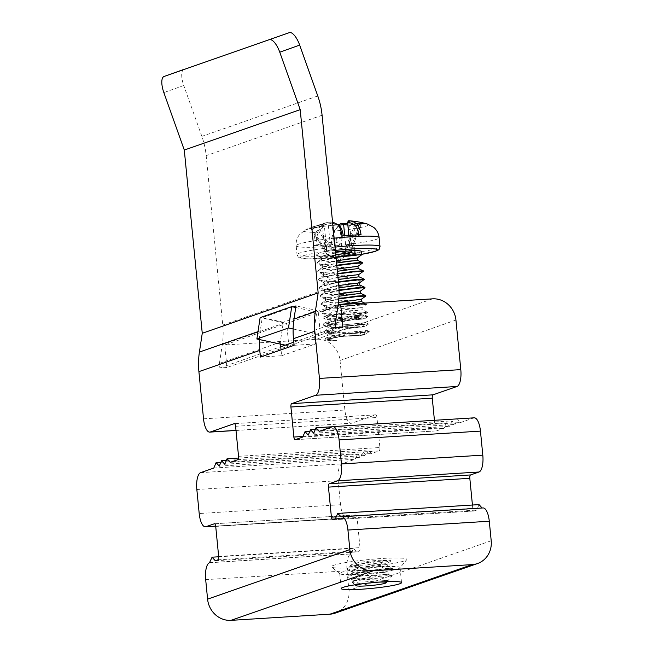 <?xml version="1.0" encoding="UTF-8"?>
<svg xmlns="http://www.w3.org/2000/svg" width="653" height="653" viewBox="0 0 653 653"><rect width="100%" height="100%" fill="white"/><g stroke="black" fill="none" stroke-linecap="round" stroke-linejoin="round"><path stroke-width="0.49" stroke-dasharray="3.27 2.45" d="M183.917 69.389A15.158 5.583 -109.6 0 0 183.754 85.494L163.846 92.595M322.084 115.246L206.168 155.643A75.781 70.459 70.8 0 0 201.859 136.355L183.754 85.494M238.541 456.325L379.891 447.525L376.944 417.487A3.028 1.077 86.4 0 0 375.704 414.826A3.028 1.077 86.4 0 0 375.597 414.851L351.624 423.201A15.158 5.395 -93.6 0 1 351.094 423.307A15.158 5.395 -93.6 0 1 344.882 410.019L340.025 360.456A22.733 21.141 70.8 0 0 316.615 339.25L224.73 344.972L226.942 367.5L288.855 345.919L286.643 323.39L224.73 344.972M379.891 447.525A3.028 1.077 86.4 0 1 379.132 450.897L371.59 453.525L368.406 449.974L366.113 455.435L362.929 451.884L360.636 457.337L357.452 453.786L355.159 459.247L341.984 463.842A15.158 5.395 -93.6 0 0 338.189 480.698L340.548 504.728A15.158 5.395 -93.6 0 0 346.759 518.017A15.158 5.395 -93.6 0 0 347.29 517.911L355.722 514.972A3.028 1.077 86.4 0 1 355.828 514.948A3.028 1.077 86.4 0 1 357.069 517.609L360.015 547.647A3.028 1.077 86.4 0 1 359.256 551.018L356.62 551.94L353.436 548.381L350.824 553.956A15.158 5.395 -93.6 0 0 347.029 570.812L348.939 590.336A22.733 21.141 70.8 0 1 335.226 613.126M483.073 507.944A15.158 5.395 -93.6 0 0 482.543 508.05L482.085 508.001M479.041 504.614L476.747 510.066L474.111 510.989A3.028 1.077 86.4 0 1 474.005 511.013A3.028 1.077 86.4 0 1 472.764 508.352L472.437 505.022M474.241 417.822A15.158 5.395 -93.6 0 0 473.711 417.936L460.536 422.524L457.353 418.973L455.059 424.434L451.884 420.883L449.582 426.344L446.407 422.785L444.113 428.246L436.563 430.882A3.028 1.077 86.4 0 1 436.457 430.898A3.028 1.077 86.4 0 1 435.216 428.246L434.433 420.303M206.168 155.643L222.779 325.039A75.781 70.459 70.8 0 1 222.281 344.629L219.432 363.394L219.873 367.941L226.942 367.5M219.873 367.941L280.733 346.727M295.744 307.506L318.256 312.371L320.468 334.907L288.855 345.919L285.271 345.143M293.124 328.99L320.468 334.907L342.858 327.096M293.826 342.164L335.789 327.537M219.432 363.394L280.284 342.188L280.472 344.107M260.408 357.06L281.614 355.738L281.035 349.869M259.437 339.56A75.781 70.459 -109.2 0 1 260.261 330.842L262.261 317.66L283.304 322.207A75.781 70.459 -109.2 0 1 283.133 323.415L280.284 342.188M281.614 355.738L315.334 343.992L314.003 330.434L316.852 311.669A75.781 70.459 70.8 0 0 317.023 310.461L295.98 305.906M315.334 343.992L294.128 345.306M314.003 330.434L335.34 322.998M317.023 310.461L283.304 322.207M293.058 306.926L262.261 317.66M302.755 437.053L444.113 428.246M309.857 431.29L446.407 422.785M308.232 435.143L449.582 426.344M315.326 429.388L451.884 420.883M313.709 433.233L455.059 424.434M332.287 426.76L457.353 418.973M319.186 431.331L460.536 422.524M335.397 518.874L476.747 510.066M340.874 516.964L482.224 508.165M209.793 562.649L351.143 553.842M218.69 556.78L353.436 548.381M215.27 560.739L356.62 551.94M213.809 468.054L355.159 459.247M220.902 462.291L357.452 453.786M219.286 466.144L360.636 457.337M226.379 460.381L362.929 451.884M224.763 464.234L366.113 455.435M238.525 458.063L368.406 449.974M230.231 462.324L371.59 453.525M399.954 567.89A30.316 2.816 174.4 0 1 359.354 574.248A30.316 2.816 -5.6 0 1 339.878 573.783A30.316 2.816 -5.6 0 1 339.723 573.53A30.316 2.816 -5.6 0 1 380.43 566.902A30.316 2.816 174.4 0 1 400.06 567.612A30.316 2.816 174.4 0 1 399.954 567.89L406.729 559.711A37.89 3.518 -5.6 0 1 355.983 567.653A37.89 3.518 -5.6 0 1 331.642 567.073A37.89 3.518 -5.6 0 1 382.323 558.47A37.89 3.518 -5.6 0 1 406.729 559.711M390.821 561.066L387.107 563.694L380.666 564.2L383.474 560.731L359.525 564.306L350.204 566.747L346.89 568.959L347.771 569.783L368.79 570.942L391.074 569.073L392.51 568.265L365.737 570.649L352.302 570.314L346.849 568.575L347.518 567.62L364.823 562.91L387.196 560.029A22.733 2.106 -5.6 0 1 390.323 560.258L390.821 561.066L365.386 565.057C382.846 564.984 395.196 562.6 380.666 564.2L362.007 567.302L354.652 569.392L352.049 571.277L352.889 572.077L372.496 573.187L387.923 571.946L370.243 574.101L357.82 576.852L352.857 579.554L353.665 580.321L370.202 581.537L387.498 580.435L362.578 579.333A22.733 2.106 174.4 0 0 368.978 578.844L353.926 578.656L347.657 576.836L348.343 575.873L363.044 571.628L384.242 568.616L380.887 566.461L387.335 565.939L369.476 567.261L356.791 566.959L351.469 565.269L352.538 564.102L351.428 564.796L355.665 565.457L365.386 565.057M387.196 560.029C382.332 559.964 375.214 560.462 365.835 561.531C357.518 562.674 353.085 563.531 352.538 564.102M383.474 560.731L390.323 560.258M391.033 568.681C394.232 567.996 391.971 567.971 384.242 568.616M392.543 568.649L385.874 568.845L369.908 570.836L354.065 574.052L347.698 577.219L348.539 578.019L362.578 579.333M380.666 564.2L380.887 566.461L364.611 569.041L352.93 572.624L352.285 573.538L357.624 575.22L370.398 575.513L388.143 574.199L372.749 575.97L353.746 580.884L353.085 581.815L362.276 583.741C373.443 583.096 381.85 581.994 387.498 580.435M368.978 578.844C379.63 578.134 386.903 577.317 390.78 576.395C400.346 573.93 359.297 577.595 353.11 581.374L352.432 582.623L362.276 583.741M392.51 568.698L387.923 571.946L388.143 574.199L391.784 575.815L390.78 576.395M363.435 583.635A15.158 1.404 -5.6 0 1 378.764 582.133M338.001 305.49L286.643 323.39L260.123 317.652M340.376 336.23L358.35 335.454L365.027 334.556L358.203 335.348C374.585 333.569 358.644 336.483 340.376 336.23L329.145 335.038L328.965 333.405L348.424 328.483L364.676 326.737L348.18 328.263L327.7 327.21L327.569 325.561L347.69 320.533L364.545 318.844L342.547 320.59L326.296 319.407L326.133 317.742L337.56 314.24C349.396 312.738 357.885 312.061 363.035 312.216A22.733 2.106 -5.6 0 1 366.096 312.444L366.521 313.236L351.869 316.223L364.17 314.901L346.237 316.721L326.533 321.717L326.639 323.382L347.861 324.427L365.623 322.655L347.567 324.484L326.639 329.651L326.778 331.332L340.515 332.565L359.444 331.618L367.035 330.483L348.678 332.246L326.729 337.634L326.924 339.291L336.687 340.482L328.663 340.074L330.451 338.809C334.516 337.25 351.012 335.544 355.55 335.487L358.203 335.348A18.186 1.69 174.4 0 0 353.387 335.569C341.103 336.042 321.325 339.274 325.137 340.425L325.031 338.834L348.661 333.21L369.239 331.471L360.97 332.908L339.748 334.181L324.5 332.973L324.329 331.283L348.261 325.676L368.504 323.953L347.91 326.369L323.733 325.439L323.61 323.798L347.216 318.191L367.753 316.46L347.445 318.827L322.925 317.897C325.806 318.672 342.417 317.717 351.869 316.223M337.56 314.24C327.071 315.603 322.19 316.819 322.925 317.897M365.745 296.119L342.196 298.331L321.031 297.172L320.158 296.348L321.537 294.976L339.054 290.512M339.046 290.128L321.496 294.593L320.117 295.972L325.537 297.711L338.915 298.046L365.778 295.67M364.97 287.842L341.16 290.087L320.19 288.895L319.35 288.095L320.729 286.716L338.458 282.218M338.417 281.843L320.688 286.332L319.309 287.712L324.419 289.418L337.111 289.801L364.97 287.402M358.064 282.839L361.778 280.096L364.162 279.574M361.778 280.096L339.282 281.859L319.399 280.643L318.542 279.835L319.913 278.456L337.65 273.958M337.609 273.574L319.88 278.072L318.501 279.451L323.921 281.19L337.291 281.525L364.154 279.141M363.346 271.322L339.527 273.566L318.574 272.374L317.725 271.575L319.105 270.195L336.834 265.698M336.801 265.314L319.072 269.811L317.693 271.191L323.137 272.93L336.491 273.272L363.354 270.881M338.442 302.453L329.471 304.771L326.133 306.943L326.965 307.726L346.547 308.853L361.999 307.604L344.294 309.759L331.92 312.501L326.941 315.219L327.741 315.97L342.458 317.219L341.519 314.926L322.615 313.677L321.774 312.877L323.153 311.497C332.05 306.616 376.569 302.494 365.158 304.731L342.882 306.6L321.847 305.441L320.966 304.608L322.345 303.237L338.809 298.96M338.842 298.576L322.304 302.853L320.933 304.241L326.345 305.971L339.854 306.306L365.117 304.339L366.586 303.931L364.709 303.074M341.519 314.926C357.607 314.55 372.406 312.33 366.096 312.444L367.435 312.558M363.035 312.216L367.402 312.191L360.823 313.293L344.784 314.444L328.614 314.371L321.741 312.501L323.121 311.114C332.116 306.216 376.781 302.102 365.117 304.339M362.546 263.053L338.711 265.306L317.75 264.114L316.917 263.314L318.297 261.935L336.026 257.437M335.993 257.053L318.256 261.551L316.885 262.93L322.37 264.677L335.724 265.012L362.537 262.62M366.586 303.931L365.158 304.731M335.479 251.895L321.643 253.952L316.191 255.87L320.639 256.686L345.551 256.662L361.729 254.784M361.444 251.446A22.733 2.106 -5.6 0 1 346.008 254.972A22.733 2.106 -5.6 0 1 320.639 256.694M338.776 285.541L328.467 288.046L324.508 290.422L325.325 291.189L344.874 292.324L360.391 291.083M339.062 293.899L329.145 296.34L325.325 298.674L326.157 299.466L345.764 300.584L361.191 299.343M355.55 335.487L364.652 334.63L346.743 335.96L334.148 335.666L328.786 333.993L329.439 333.071L348.424 328.157L363.835 326.361L346.033 327.692L333.422 327.414L327.986 325.733L328.655 324.794L347.559 319.905L363.027 318.117L342.678 319.48L342.458 317.219L362.799 315.872L345.094 318.027L332.695 320.778L327.765 323.48L328.565 324.239L348.139 325.374L363.631 324.125L345.976 326.271L333.52 329.03L328.565 331.732L329.373 332.499L348.8 333.642L364.439 332.385L350.155 333.977L330.451 338.809M336.687 340.482L325.137 340.425M365.035 334.801L364.447 332.385M364.676 326.737L363.835 326.361L363.631 324.125L365.623 322.713M342.547 320.59L342.678 319.48L331.757 319.064L327.161 317.472L327.822 316.542L346.751 311.644L362.235 309.857L344.539 311.179L331.773 310.893L326.361 309.212L327.022 308.273L338.099 304.82M361.411 301.604L343.682 302.919L331.006 302.641L325.545 300.935L326.19 300.029L338.989 296.225M360.611 293.336L342.866 294.65L330.157 294.372L324.737 292.675L325.374 291.777L338.94 287.81M359.803 285.075L337.854 286.438L327.879 285.941L323.921 284.414L324.557 283.516L338.197 279.541M358.995 276.807L341.299 278.129L328.549 277.851L323.113 276.154L323.749 275.256L337.381 271.281M358.187 268.554L340.548 269.869L327.782 269.591L322.304 267.91L322.957 266.987L336.573 263.012M357.362 260.278L339.601 261.616L326.908 261.331L321.496 259.657L322.166 258.71L335.764 254.752M343.682 251.119L351.241 250.14L351.298 250.687M335.544 252.499L325.218 255.005L321.276 257.388L322.076 258.155L346.914 259.037M336.352 260.759L326.076 263.249L322.084 265.657L322.884 266.408L342.539 267.55L357.966 266.302M337.16 269.02L326.835 271.526L322.892 273.901L323.7 274.668L343.331 275.803L358.766 274.57M337.968 277.272L327.692 279.77L323.7 282.153L324.533 282.937L340.18 284.169L357.673 283.133M351.241 250.14L354.424 246.671L354.816 250.605M320.639 256.686L316.95 255.854L316.109 255.029L319.807 252.711L329.838 250.172L354.424 246.671M359.444 331.618L360.97 332.908L358.35 335.454C368.431 334.165 366.774 334.205 353.387 335.569M341.984 235.929L343.233 236.002L336.458 238.623A18.317 1.698 -5.6 0 1 350.196 237.765L349.592 245.626C349.428 250.466 350.4 250.572 352.522 245.944L361.166 224.306A1.518 1.502 -146.4 0 1 361.313 224.02L360.007 224.289A1.518 0.482 103.3 0 1 360.848 222.624L362.929 223.391A1.518 1.502 -146.4 0 0 361.338 223.987M343.323 235.937L343.233 236.002C342.433 230.893 341.078 227.587 339.168 226.077A1.518 1.363 125.6 0 0 338.638 224.926M336.458 238.623L335.569 246.499L334.336 246.018C333.887 250.352 332.589 250.54 330.451 246.565L318.109 226.893L316.166 227.113L329.145 247.397L330.451 246.565L328.23 223.906A81.25 75.544 70.8 0 0 318.109 226.893A1.518 0.555 69.2 0 1 318.093 225.293A1.518 0.555 69.2 0 1 318.174 225.277A82.76 76.948 -109.2 0 1 328.475 222.232L330.459 221.955A82.76 29.483 86.4 0 1 332.581 222.281M318.174 225.277L314.624 226.395A1.518 1.192 -102.5 0 1 316.166 227.113A25.181 2.334 174.4 0 0 312.681 228.044A25.181 2.334 -5.6 0 0 311.154 228.86A1.518 1.502 33.6 0 0 309.244 228.272L311.195 227.709A82.76 76.948 70.8 0 1 321.505 224.665L322.402 224.763A82.76 29.483 86.4 0 0 316.215 232.19C314.411 235.366 313.652 239.871 313.946 245.708A41.604 3.861 174.4 0 0 333.014 244.516C332.712 238.655 333.356 234.158 334.932 231.023A82.76 29.483 -93.6 0 1 341.119 223.595L343.094 223.318A82.76 76.948 70.8 0 1 353.869 225.056L357.55 225.269A27.026 2.506 174.4 0 0 362.929 223.391M344.727 235.7L345.861 247.258C344.523 251.503 343.225 251.683 341.976 247.805L340.874 248.662L338.54 241.83A18.317 1.698 -5.6 0 1 324.802 242.679L313.946 245.708M338.54 241.83L331.675 244.508M331.667 244.475C331.406 238.925 332.108 234.623 333.789 231.578A1.518 1.257 -149.3 0 0 333.675 232.435C332.181 235.137 331.544 239.145 331.765 244.451L333.014 244.516M323.921 249.217C326.924 253.625 327.904 253.731 326.851 249.536L324.802 242.679L326.851 251.021L324.655 248.581L323.921 249.217L311.154 228.86L312.314 228.917A1.518 0.555 -110.8 0 0 311.261 227.677M352.522 245.944L351.657 245.242L360.007 224.289A81.25 75.544 70.8 0 0 349.428 222.583A1.518 0.514 94.9 0 1 350.073 220.885A82.76 76.948 -109.2 0 1 360.848 222.624M350.073 220.885L349.208 220.812M347.723 225.073A81.25 75.544 -109.2 0 1 354.212 226.305A1.518 0.482 -76.7 0 0 354.048 225.016A1.518 0.482 -76.7 0 0 353.869 225.056M340.874 248.662C342.841 252.719 344.98 252.417 347.29 247.765L345.861 247.258L354.212 226.305L356.154 226.052A1.518 1.192 -102.5 0 1 357.55 225.269M347.29 247.765L356.154 226.052A25.181 2.334 174.4 0 0 359.64 225.122A25.181 2.334 174.4 0 0 361.166 224.306L359.264 229.293M361.052 234.745L350.539 237.904L349.592 245.626L349.926 247.536L351.657 245.242L349.428 222.583L347.657 222.395M332.565 222.159L328.435 222.24A1.518 0.555 77.8 0 0 328.23 223.906L332.108 223.359A1.518 1.412 93 0 0 330.459 221.955M311.163 228.893L309.751 228.183L311.252 227.685A1.518 0.555 -110.8 0 0 311.195 227.709M311.252 227.685L321.586 224.624A1.518 0.555 -102.2 0 1 322.435 225.922L324.655 248.581L312.314 228.917A81.25 75.544 -109.2 0 1 322.435 225.922L324.206 226.118A81.25 28.944 -93.6 0 0 318.125 233.407C316.632 236.108 315.995 240.108 316.215 245.414M321.505 224.665A1.518 0.555 -102.2 0 1 321.586 224.624C322.5 224.003 323.431 224.444 324.394 225.93L326.427 248.777M328.255 254.694A11.37 1.053 174.4 0 0 327.553 255.192A11.37 1.053 174.4 0 0 327.724 255.307A11.37 1.053 174.4 0 0 337.862 255.184A11.37 1.053 174.4 0 0 349.453 253.372A11.37 1.053 174.4 0 0 350.016 253.119A11.37 1.053 174.4 0 0 350.155 252.972A11.37 1.053 174.4 0 0 341.07 252.776A11.37 1.053 174.4 0 0 328.255 254.694M335.569 246.499C334.475 251.332 332.336 251.634 329.145 247.397M317.774 95.958L201.859 136.355M491.203 540.757L348.939 590.336M340.025 360.456L455.941 320.06M236.002 430.4L351.624 423.201M375.597 414.851L234.46 423.634M203.532 418.826L344.882 410.019M316.852 311.669L338.189 304.233M222.281 344.629L283.133 323.415M222.779 325.039L338.695 284.643M258.008 331.626L260.261 330.842M303 436.473L435.216 428.246M295.213 439.681L436.563 430.882M332.361 426.736L473.711 417.936M336.246 516.858L472.764 508.352M332.761 519.788L474.111 510.989M341.192 516.85L482.543 508.05M205.679 579.619L347.029 570.812M209.474 562.764L350.824 553.956M217.906 559.825L359.256 551.018M218.665 556.454L360.015 547.647M215.719 526.416L357.069 517.609M214.584 523.763L355.722 514.972M215.678 526.106L347.29 517.911M340.548 504.728L199.198 513.527M196.839 489.497L338.189 480.698M200.634 472.641L341.984 463.842M237.782 459.696L379.132 450.897M235.594 426.287L376.944 417.487M432.523 298.845L316.615 339.25M362.546 287.981L357.868 285.141M335.013 247.128A41.678 3.869 -5.6 0 0 299.654 253.078A41.678 3.869 174.4 0 0 297.042 254.727L298.274 257.037L299.466 257.764L308.624 258.866L339.258 257.233L361.729 254.352A38.649 3.583 -5.6 0 1 315.693 258.792A38.649 3.583 -5.6 0 1 302.772 255.911A38.649 3.583 -5.6 0 1 335.34 250.409M334.14 238.182A41.678 3.869 174.4 0 0 298.772 244.132A41.678 3.869 174.4 0 0 296.16 245.781L297.042 254.727A41.678 3.869 174.4 0 0 331.349 255.184A41.678 3.869 174.4 0 0 377.393 248.238A41.678 3.869 -5.6 0 0 380.005 246.589M318.125 233.407A1.518 1.257 -149.3 0 0 316.215 232.19A32.421 3.012 -5.6 0 1 304.755 230.297L299.368 234.762C296.895 238.01 295.825 241.683 296.16 245.781A41.678 3.869 174.4 0 0 330.467 246.238A41.678 3.869 174.4 0 0 376.52 239.292A41.678 3.869 174.4 0 0 379.124 237.643M332.867 225.203A32.421 3.012 174.4 0 0 306.053 229.758A32.421 3.012 -5.6 0 0 304.755 230.297A83.364 83.364 0 0 1 310.134 227.693A27.026 2.506 174.4 0 0 309.244 228.272M338.834 225.073L333.789 231.578A1.518 1.257 -149.3 0 1 334.932 231.023A32.421 3.012 -5.6 0 0 366.521 225.987A32.421 3.012 174.4 0 0 367.688 224.126M339.168 226.077A81.25 28.944 -93.6 0 0 332.108 223.359L334.336 246.018L334.997 238.876M314.624 226.395A27.026 2.506 174.4 0 0 310.885 227.399A27.026 2.506 174.4 0 0 310.134 227.693L328.435 222.24A1.518 0.555 77.8 0 1 328.475 222.232M333.675 232.435A81.25 28.944 86.4 0 1 339.315 225.505M340.237 223.865A1.518 1.379 -128 0 1 341.119 223.595M348.931 235.382L349.877 245.055M324.206 226.118L322.402 224.763M339.846 226.093L341.976 247.805L340.001 241.577M236.002 430.482L351.094 423.307M436.457 430.898L295.107 439.706M474.005 511.013L332.655 519.812M355.828 514.948L214.478 523.755M346.759 518.017L215.694 526.179M375.704 414.826L234.354 423.626M341.192 588.549L339.723 573.53M339.878 573.783L331.642 567.073M401.53 582.631L400.06 567.612M387.327 565.931L392.461 568.232M352.098 564.372L347.518 567.628M352.889 572.077L347.771 569.775M353.665 580.321L348.539 578.019M387.115 563.686L387.335 565.939M351.469 565.269L351.42 564.796M352.285 573.538L352.065 571.277M353.085 581.815L352.865 579.554M355.101 584.794L352.432 582.623M352.93 572.624L348.351 575.873M353.746 580.884L352.685 581.635M387.156 581.652L391.857 575.979M325.325 291.189L320.19 288.895M326.157 299.466L321.039 297.164M326.965 307.734L321.847 305.441M367.353 312.15L362.219 309.849L361.999 307.596L366.594 304.347M327.741 315.97L322.615 313.677M362.799 315.872L364.17 314.901M328.565 324.247L326.639 323.382M329.373 332.499L326.778 331.332M364.431 332.393L367.043 330.549M367.402 312.607L366.521 313.236M326.924 339.291L328.663 340.074M328.786 333.993L328.565 331.732M327.986 325.733L327.765 323.48M363.027 318.117L362.807 315.864M327.169 317.472L326.949 315.219M326.369 309.212L326.149 306.943M325.553 300.935L325.333 298.674M324.729 292.675L324.508 290.422M323.929 284.414L323.708 282.153M323.113 276.154L322.892 273.901M322.304 267.91L322.084 265.657M321.505 259.649L321.284 257.388M322.076 258.155L316.942 255.854M322.884 266.408L317.75 264.114M323.7 274.668L318.574 272.366M324.533 282.937L319.407 280.635M316.191 255.87L316.109 255.037M324.557 283.516L319.978 286.757M323.749 275.256L319.17 278.505M322.957 266.987L318.378 270.236M322.166 258.71L317.587 261.959M322.451 311.514L327.022 308.273M321.611 303.27L326.182 300.029M320.786 295.025L325.374 291.777M327.822 316.542L326.133 317.742M324.5 332.965L329.145 335.038M368.504 324.068L364.676 326.778M323.733 325.439L327.7 327.21M367.761 316.566L364.545 318.844M323.015 317.938L326.296 319.399M328.965 333.405L329.447 333.071M327.569 325.561L328.655 324.794M364.545 318.786L363.019 318.109M369.247 331.577L365.003 334.581M325.031 338.834L326.729 337.634M369.239 331.471L367.035 330.483M324.329 331.283L326.639 329.651M368.504 323.945L365.623 322.655M323.61 323.798L326.533 321.717M367.753 316.46L364.17 314.852M361.313 224.02L356.971 225.22L347.592 223.783M324.337 242.622L326.851 251.021L324.394 225.93M327.553 255.192L319.235 241.994M311.179 228.909L319.325 242.132M350.155 252.972L359.501 228.664M327.724 255.307L339.454 260.147L350.016 253.119M350.661 237.831L349.926 247.536L348.735 235.398"/><path stroke-width="0.98" d="M269.411 39.76A15.158 5.583 70.4 0 1 279.762 52.199L299.67 45.09A15.158 5.583 -109.6 0 0 289.32 32.65L164.034 76.483A15.158 5.583 70.4 0 1 164.034 76.483L289.32 32.65M183.917 69.389A15.158 5.583 -109.6 0 1 183.934 69.381A15.158 5.583 -109.6 0 0 183.934 69.381L164.025 76.491A15.158 5.583 70.4 0 0 163.846 92.595L184.293 150.043L300.2 109.647L279.762 52.199M299.67 45.09L317.774 95.958A75.781 70.459 -109.2 0 1 322.084 115.246L338.695 284.643A75.781 70.459 -109.2 0 1 338.189 304.233L335.34 322.998L335.789 327.537L342.858 327.096L340.646 304.567L338.001 305.49M293.058 306.926L295.98 305.906L293.981 319.088L315.326 311.652A75.781 70.459 -109.2 0 0 314.819 331.234L319.448 378.422A15.158 5.395 86.4 0 1 315.652 395.277L457.002 386.478A15.158 5.395 -93.6 0 0 460.798 369.622L455.941 320.06A22.733 21.141 -109.2 0 0 432.523 298.845L340.646 304.567M315.326 311.652L318.166 292.887L202.259 333.283L184.293 150.043M300.2 109.647L318.166 292.887M315.652 395.277L291.679 403.636A3.028 1.077 -93.6 0 0 290.92 407.007L293.866 437.045A3.028 1.077 -93.6 0 0 295.107 439.706A3.028 1.077 -93.6 0 0 295.213 439.681L302.755 437.053L305.057 431.592L308.232 435.143L310.526 429.682L313.709 433.233L316.003 427.772L319.186 431.331L332.361 426.736A15.158 5.395 86.4 0 1 332.891 426.629A15.158 5.395 86.4 0 1 339.095 439.918L341.454 463.948A15.158 5.395 86.4 0 1 337.658 480.804L329.226 483.742A3.028 1.077 -93.6 0 0 328.467 487.114L331.414 517.152A3.028 1.077 -93.6 0 0 332.655 519.812A3.028 1.077 -93.6 0 0 332.761 519.788L335.397 518.874L337.691 513.413L341.192 516.85A15.158 5.395 86.4 0 1 341.723 516.743L483.073 507.944A15.158 5.395 -93.6 0 1 489.285 521.233L491.203 540.757A22.733 21.141 -109.2 0 1 477.482 563.547A22.733 21.141 -109.2 0 1 472.209 564.608L329.945 614.187A22.733 21.141 70.8 0 0 335.226 613.126L477.482 563.547M482.085 508.001L479.041 504.614L337.691 513.413M328.467 487.114L469.817 478.314L472.437 505.022M469.817 478.314A3.028 1.077 86.4 0 1 470.576 474.943L479.008 472.005A15.158 5.395 -93.6 0 0 482.804 455.149L480.453 431.119A15.158 5.395 -93.6 0 0 474.241 417.822L332.891 426.629M290.92 407.007L432.27 398.199L434.433 420.303M432.27 398.199A3.028 1.077 86.4 0 1 433.029 394.828L457.002 386.478M472.209 564.608L373.263 570.771L230.999 620.35A22.733 21.141 70.8 0 1 207.589 599.144L205.679 579.619A15.158 5.395 86.4 0 1 209.474 562.764L212.086 557.189L215.27 560.739L217.906 559.825A3.028 1.077 -93.6 0 0 218.665 556.454L215.719 526.416A3.028 1.077 -93.6 0 0 214.478 523.755A3.028 1.077 -93.6 0 0 214.372 523.771L205.94 526.71A15.158 5.395 86.4 0 1 205.409 526.824A15.158 5.395 86.4 0 1 199.198 513.527L196.839 489.497A15.158 5.395 86.4 0 1 200.634 472.641L213.809 468.054L216.102 462.593L219.286 466.144L221.579 460.683L224.763 464.234L227.056 458.773L230.231 462.324L237.782 459.696A3.028 1.077 -93.6 0 0 238.541 456.325L235.594 426.287A3.028 1.077 -93.6 0 0 234.354 423.626A3.028 1.077 -93.6 0 0 234.247 423.65L210.274 432.008A15.158 5.395 86.4 0 1 209.744 432.115A15.158 5.395 86.4 0 1 203.532 418.826L198.904 371.639L259.763 350.424L260.408 357.06L294.128 345.306L293.483 338.67A75.781 70.459 70.8 0 1 293.981 319.088M202.259 333.283L199.41 352.049A75.781 70.459 70.8 0 0 198.904 371.639M280.472 344.107L280.733 346.727L293.826 342.164M281.035 349.869L280.733 346.727M259.763 350.424A75.781 70.459 -109.2 0 1 259.437 339.56M341.723 516.743A15.158 5.395 86.4 0 1 347.935 530.04L349.845 549.565A22.733 21.141 -109.2 0 0 373.263 570.771M305.057 431.592L309.857 431.29M310.526 429.682L315.326 429.388M316.003 427.772L332.287 426.76M230.999 620.35L329.945 614.187M381.899 581.921A30.316 2.816 174.4 0 0 341.192 588.549A30.316 2.816 174.4 0 0 360.823 589.267A30.316 2.816 174.4 0 0 401.53 582.631A30.316 2.816 174.4 0 0 381.899 581.921M212.086 557.189L218.69 556.78M216.102 462.593L220.902 462.291M221.579 460.683L226.379 460.381M227.056 458.773L238.525 458.063M363.435 583.635A15.158 1.404 -5.6 0 0 357.077 584.974A15.158 1.404 174.4 0 0 356.212 585.692A15.158 1.404 174.4 0 0 369.304 585.676A15.158 1.404 174.4 0 0 385.352 583.211A15.158 1.404 -5.6 0 0 386.25 582.745L387.156 581.652M378.764 582.133A15.158 1.404 -5.6 0 1 386.25 582.745M293.124 328.99L288.495 327.986L256.882 339.005L285.271 345.143M288.495 327.986L291.736 306.632L260.123 317.652L256.882 339.005M291.736 306.632L295.744 307.506M338.809 298.96L357.469 296.397L365.819 296.046L365.737 295.629L357.011 296.062L338.842 298.576M339.054 290.512L357.077 288.095L365.011 287.785L364.921 287.361L356.538 287.761L339.046 290.128M365.011 287.785L360.383 291.091L339.062 293.899M338.458 282.218L364.162 279.141L355.746 279.508L338.417 281.843M364.194 279.525L359.583 282.831L338.776 285.541M337.65 273.958L355.542 271.566L363.386 271.264L363.305 270.84L355.003 271.232L337.609 273.574M363.386 271.264L358.766 274.57M336.834 265.698L354.693 263.314L362.578 263.004L362.488 262.579L354.13 262.979L336.801 265.314M362.578 263.004L357.958 266.31L337.16 269.02M346.914 259.037L357.142 258.041L361.77 254.743L361.444 251.446A22.733 2.106 -5.6 0 0 354.816 250.605L355.199 254.548L335.993 257.053M361.77 254.743L353.95 255.045L336.026 257.437M357.868 285.141L357.673 283.133L359.583 282.831L359.803 285.075L338.94 287.81M365.762 296.103L361.191 299.343L338.442 302.453M338.099 304.82L361.411 301.588L361.191 299.335M338.989 296.225L360.603 293.328L360.391 291.075M338.197 279.541L358.987 276.807L364.121 279.109M337.381 271.281L358.179 268.538L357.966 266.293M336.573 263.012L357.362 260.278L362.488 262.579M335.764 254.752L351.461 252.401L351.298 250.687M343.682 251.119L335.544 252.499M357.371 260.294L357.15 258.033L336.352 260.759M358.995 276.815L358.775 274.562L337.968 277.272M354.816 250.605L335.479 251.895M355.199 254.548L351.461 252.401M334.14 238.182A41.678 3.869 174.4 0 1 379.124 237.643C378.667 233.562 376.903 230.166 373.843 227.456L367.688 224.126A32.421 3.012 174.4 0 0 356.358 223.555C358.652 225.367 360.219 229.097 361.052 234.745A41.604 3.861 174.4 0 0 341.984 235.929C341.152 230.264 339.707 226.526 337.642 224.722A32.421 3.012 174.4 0 0 332.867 225.203M332.581 222.281A82.76 29.483 86.4 0 1 337.642 224.722A1.518 1.363 125.6 0 1 338.629 224.918L332.565 222.159M348.735 235.398L347.657 222.395A81.25 28.944 86.4 0 1 354.718 225.105A1.518 1.363 -54.4 0 1 356.358 223.555A82.76 29.483 -93.6 0 0 349.331 220.804A82.76 29.483 -93.6 0 0 349.167 220.796L349.208 220.812M348.931 235.382L347.657 222.395L349.331 220.804A83.364 83.364 0 0 1 367.688 224.126M339.315 225.505A81.25 28.944 86.4 0 1 339.756 225.146L343.633 224.599L343.233 223.277L347.592 223.783M319.448 378.422L460.798 369.622M210.274 432.008L236.002 430.4M199.41 352.049L258.008 331.626M314.819 331.234L293.483 338.67M207.589 599.144L349.845 549.565M291.679 403.636L433.029 394.828M293.866 437.045L303 436.473M339.095 439.918L480.453 431.119M341.454 463.948L482.804 455.149M337.658 480.804L479.008 472.005M329.226 483.742L470.576 474.943M331.414 517.152L336.246 516.858M489.285 521.233L347.935 530.04M205.94 526.71L215.678 526.106M335.34 250.409A38.649 3.583 -5.6 0 1 374.863 251.413A38.649 3.583 -5.6 0 1 361.729 254.327L375.565 251.274C379.76 249.062 378.789 250.728 380.005 246.589A41.678 3.869 -5.6 0 0 335.013 247.128M339.846 226.093L339.756 225.146A1.518 1.379 -128 0 1 340.221 223.881M344.727 235.7L343.633 224.599A81.25 75.544 -109.2 0 1 347.723 225.073M354.718 225.105C356.628 226.615 357.983 229.929 358.783 235.031M209.744 432.115L236.002 430.482M215.694 526.179L205.409 526.824M356.212 585.692L355.101 584.794M358.179 268.538L363.305 270.84M364.709 303.074L361.411 301.588M365.737 295.629L360.603 293.328M364.929 287.361L359.795 285.059M379.124 237.643L380.005 246.589M343.323 235.913C342.409 230.215 340.85 226.55 338.638 224.926M338.834 225.073L340.237 223.865L343.241 223.277M347.461 222.453C348.563 220.73 349.126 220.183 349.151 220.787"/></g></svg>
